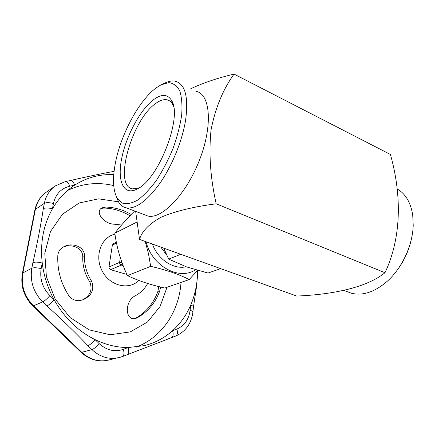 <?xml version="1.0" encoding="UTF-8"?>
<svg xmlns="http://www.w3.org/2000/svg" width="435" height="435" viewBox="0 0 435 435"><rect width="100%" height="100%" fill="white"/><g stroke="black" fill="none" stroke-linecap="round" stroke-linejoin="round"><path stroke-width="0.65" d="M160.819 247.085L166.801 255.214M127.493 275.627C138.02 280.695 150.488 284.827 164.887 288.024L189.198 279.574C179.225 274.376 166.387 269.961 150.684 266.334L127.493 275.627C121.088 262.349 116.863 248.206 114.818 233.198C120.093 226.407 126.699 219.006 134.638 210.991M114.96 234.166C101.132 237.113 94.21 256.008 102.127 270.907C109.756 285.964 128.798 290.564 138.885 280.477M126.955 274.48L110.376 269.608L109.093 268.21L108.962 266.998L112.366 245.112L113.334 243.73L116.357 242.273M220.659 268.651L208.022 273.039L186.626 266.932L168.682 259.124L163.701 248.124M168.682 259.124L180.781 254.279M150.684 266.334L148.498 253.828L145.23 241.468M136.835 222.122L114.818 233.198M113.769 174.614C99.718 174.038 86.685 177.551 74.662 185.158L74.135 185.5C65.364 191.335 58.127 199.121 52.428 208.865C43.435 224.705 40.036 242.752 42.228 263.012C43.832 275.904 47.796 288.149 54.114 299.742C51.314 302.896 48.91 304.984 46.904 306.001L42.684 301.912C33.435 292.309 29.819 281.081 31.826 268.237L32.908 262.626C37.236 243.72 40.711 225.727 43.326 208.637L44.348 203.346L35.393 209.333L22.876 272.897L22.392 273.365C20.369 285.844 23.833 296.681 32.794 305.881L33.451 305.789L81.785 352.306L80.91 352.171M32.908 262.626C34.979 261.848 38.09 261.973 42.228 263.012L41.167 268.64C39.601 278.927 42.51 287.926 49.895 295.637L54.114 299.742C64.326 317.816 77.974 331.111 95.064 339.626C92.421 342.823 90.034 344.841 87.903 345.684C75.347 332.438 61.683 319.214 46.904 306.001M146.04 241.757C152.022 266.171 179.089 280.771 195.571 269.792M152.424 244.062C157.872 259.467 173.494 269.733 186.164 266.769M197.582 270.369L189.198 279.574M135.66 211.377L139.532 239.413L296.686 296.05C334.836 294.506 367.537 286.91 384.964 272.734L216.173 203.792C210.361 177.888 208.648 153.272 211.046 129.956C215.363 107.913 223.03 89.289 234.057 74.091C217.505 78.039 203.074 82.933 190.758 88.756M346.564 291.412L351.431 293.255C362.79 296.039 374.731 292.048 387.248 281.276C402.027 268.139 412.744 245.128 413.217 225.221L412.728 215.211C410.738 202.503 405.523 193.727 397.084 188.888M411.923 236.542C409.449 249.63 404.093 261.43 395.861 271.935M147.672 283.484C144.61 289.003 140.375 293.157 134.953 295.947C124.301 301.607 125.057 321.334 135.682 318.458L137.041 317.893C147.862 311.938 155.453 302.896 159.803 290.759L160.602 287.018M114.09 171.368C101.252 173.685 86.636 176.746 70.247 180.552L70.247 180.552C71.982 180.367 73.45 181.901 74.662 185.158L69.779 186.202C61.041 188.398 55.588 194.184 53.429 203.558L52.428 208.865C48.421 207.734 45.387 207.658 43.326 208.637M134.736 318.676L135.149 318.474C145.953 312.537 153.528 303.521 157.883 291.428L158.753 286.562M131.223 214.482C123.094 209.741 114.546 207.267 105.574 207.065L101.736 207.946C94.716 212.079 103.78 224.052 114.557 224.232L121.544 225.031M91.714 281.38C86.587 273.397 84.189 264.801 84.515 255.606C84.385 246.253 71.829 242.349 63.891 246.672C60.291 248.608 58.268 251.517 57.822 255.399C57.159 269.896 60.895 283.43 69.029 296.007C72.814 300.493 77.566 301.7 83.286 299.628C91.693 295.702 94.504 289.623 91.714 281.38L89.925 282.13C84.814 274.18 82.427 265.622 82.759 256.46C82.666 247.477 70.954 243.513 63.075 247.14M129.989 215.765C121.724 210.834 113.002 208.262 103.834 208.06L101.056 208.468M122.202 356.646L108.108 360.191C98.522 362.165 89.746 359.538 81.785 352.306L91.954 349.609C94.101 348.783 96.488 346.771 99.115 343.568C106.613 350.338 114.688 352.263 123.339 349.343C124.41 353.171 124.089 355.591 122.393 356.591L127.08 354.781C128.793 353.78 129.119 351.371 128.053 347.554L144.349 345.635C155.088 342.921 164.501 337.935 172.592 330.676C180.378 323.607 186.408 315.109 190.682 305.185C193.939 297.567 196.038 289.52 196.99 281.037L197.555 270.396M118.467 201.829L98.604 198.844L79.241 202.987L62.515 214.183L50.482 231.518L44.794 253.197L46.387 276.698L55.196 299.095L70.133 317.572L89.246 329.888L110.109 334.754L130.234 331.916L147.427 322.063L160.036 306.583L167.018 287.285M82.4 299.938C90.175 295.849 92.682 289.917 89.925 282.13M136.302 347.087C160.928 337.772 177.572 313.64 180.639 286.594L181.036 282.413M113.714 185.582C97.701 181.803 82.335 183.418 67.615 190.438M99.115 343.568L95.064 339.626C105.944 344.863 116.939 347.505 128.053 347.554L123.339 349.343M127.08 354.781L171.406 337.696C173.212 336.668 173.608 334.33 172.592 330.676L176.882 329.05C184.396 325.804 188.801 319.567 190.1 310.345L190.682 305.185C192.667 305.778 193.591 306.392 193.466 307.023L192.912 311.966M153.919 99.414C161.787 93.813 167.66 94.161 171.553 100.447C182.82 116.526 158.617 179.28 137.449 188.861C123.67 196.43 117.075 181.395 121.642 158.688C126.036 136.052 140.385 109.315 153.919 99.414M173.576 106.542L172.624 104.405C171.2 101.823 169.307 100.284 166.942 99.784C163.75 99.18 160.118 100.338 156.045 103.258C131.892 119.157 112.899 186.218 132.583 188.872L139.086 187.876M139.532 239.413C141.75 231.529 148.803 224.194 160.7 217.408C174.511 211.372 193.004 206.832 216.173 203.792M234.057 74.091L390.418 154.468C402.19 196.234 401.195 238.701 384.964 272.734M155.98 88.022C138.841 100.648 120.767 134.681 115.411 162.962C112.393 178.736 112.997 190.508 117.222 198.273L122.284 203.074C126.634 204.363 131.761 203.368 137.661 200.095C143.855 195.478 150.151 188.828 156.551 180.155C162.772 170.52 168.285 159.928 173.081 148.378C177.241 136.699 180.106 125.579 181.672 115.009C182.401 105.199 181.77 97.163 179.775 90.904C177.061 85.907 173.38 83.15 168.731 82.634L160.961 84.863L155.98 88.022M162.935 83.955L164.267 83.341C168.301 81.269 171.966 80.562 175.261 81.22C185.234 83.966 188.681 96.972 185.593 120.229C182.308 140.63 172.271 165.349 160.194 182.89C147.209 200.829 135.948 209.153 126.416 207.87C123.127 207.201 120.495 205.222 118.527 201.938L116.123 196.136M196.049 91.334C210.317 93.922 213.03 125.193 199.654 159.64C186.446 194.124 161.874 219.523 147.949 216.043L144.349 214.678M49.895 295.637C47.083 298.785 44.674 300.879 42.684 301.912L33.451 305.789C24.393 296.431 20.864 285.463 22.876 272.897L31.826 268.237C33.897 267.481 37.013 267.612 41.167 268.64M122.393 356.591L118.701 357.722C108.978 359.723 100.061 357.021 91.954 349.609L87.903 345.684M108.962 266.998L119.614 262.359L120.31 257.716M116.526 243.116L112.366 245.112M159.803 290.759L157.883 291.428M84.515 255.606L82.759 256.46M122.382 263.643L121.278 265.111L110.593 269.684M123.159 265.671L120.843 264.92L119.745 263.599L119.614 262.359L121.882 262.294M105.574 207.065L103.834 208.06M53.429 203.558C49.432 202.422 46.404 202.351 44.348 203.346C45.914 195.815 49.601 189.986 55.403 185.865L46.328 192.156C40.607 196.228 36.959 201.949 35.393 209.333L34.865 210.105M137.041 317.893L135.149 318.474M69.779 186.202C68.567 182.934 67.099 181.39 65.375 181.574L55.403 185.865M171.406 337.696L175.675 336.054C177.491 335.021 177.893 332.688 176.882 329.05M175.675 336.054C185.566 331.666 191.302 323.7 192.89 312.156C193.02 311.536 192.085 310.933 190.1 310.345M108.108 360.191C98.082 362.219 89.05 359.576 81.013 352.274L32.794 305.881M70.247 180.552L65.533 181.542M172.624 104.405L171.553 100.447M198.055 270.499L196.326 287.986L193.488 306.833M170.069 101.252L166.942 99.784M147.949 216.043L126.416 207.87M351.431 293.255L344.025 290.449M22.392 273.365L34.898 209.926C36.513 202.373 40.319 196.451 46.328 192.156M117.222 198.273L118.527 201.938"/></g></svg>
